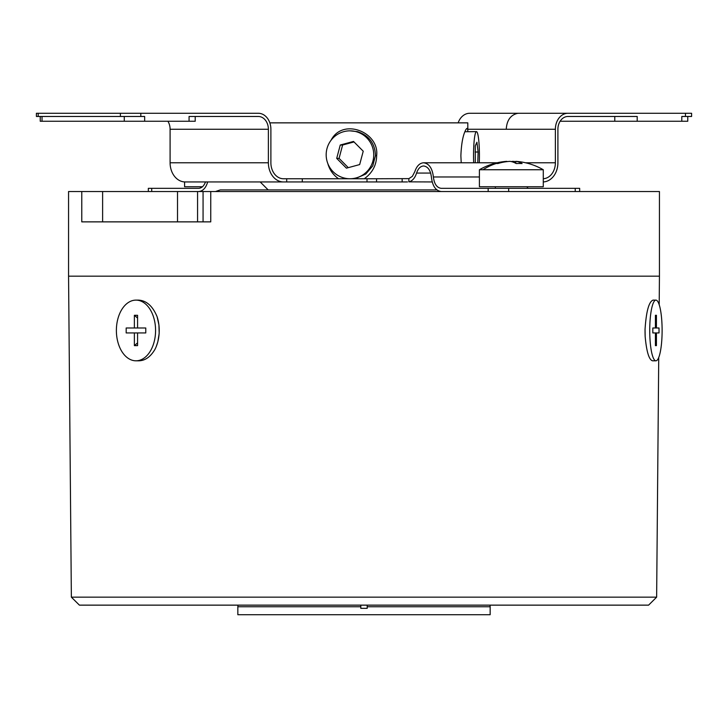 <?xml version="1.0" encoding="UTF-8"?>
<svg xmlns="http://www.w3.org/2000/svg" width="728" height="728" viewBox="0 0 728 728"><rect width="100%" height="100%" fill="white"/><g stroke="black" fill="none" stroke-linecap="round" stroke-linejoin="round"><path stroke-width="1.09" d="M197.57 191.528L203.067 191.528L203.067 221.867L197.57 221.867L197.57 191.528L81.773 191.528L81.773 221.867L210.747 221.867L210.747 191.528L203.067 191.528M210.747 191.528L659.441 191.528L659.441 276.167L68.559 276.167L68.559 191.528L81.773 191.528M360.806 606.743L237.838 606.743L237.838 614.723L490.162 614.723L490.162 606.743A4.787 4.787 0 0 0 489.889 605.141M464.892 131.741L476.485 131.641A23.951 2.948 -90 0 1 477.24 132.46A23.951 2.948 -90 0 1 479.288 162.781M269.842 122.859L467.804 122.859L467.804 131.641C467.758 128.201 467.112 127.555 465.838 129.711C463.008 134.907 461.352 143.598 460.879 155.783L461.215 162.781M260.196 181.945L268.186 189.926L436.918 189.926M215.479 191.528L220.275 189.926L364 189.926M237.838 606.743A4.787 4.787 0 0 1 238.111 605.141M645.044 329.365L645.172 336.709A30.339 6.197 -90 0 1 645.044 329.365C646.209 311.52 648.866 301.774 653.016 300.118L655.928 300.118A30.339 6.197 -90 0 1 662.116 330.466A30.339 6.197 -90 0 1 655.928 360.806A30.339 6.197 -90 0 1 649.731 330.466A30.339 6.197 -90 0 1 655.928 300.118M360.806 605.141L360.806 608.335L367.194 608.335L367.194 605.141M506.852 161.634L506.852 161.361A63.791 56.584 90 0 0 504.14 161.589A63.791 56.584 90 0 0 494.831 163.545A50.969 14.342 -145.7 0 1 496.287 163.482A50.969 14.342 -145.7 0 1 497.897 163.545A63.791 56.584 90 0 1 509.928 161.361A63.791 29.457 -90 0 1 516.188 163.545A50.969 27.537 160.5 0 1 522.094 163.545A63.791 29.457 -90 0 0 515.824 161.361L515.824 163.336M656.638 597.16L71.362 597.16L79.416 605.141L648.584 605.141L656.638 597.16L658.731 357.512M137.574 318.063L134.38 315.288L137.574 315.288L137.574 327.991L145.773 327.991L145.773 332.942L137.574 332.942L137.574 345.636L134.38 345.636L137.574 342.861M655.418 315.979L656.429 315.288L656.429 327.991L659.022 327.991L659.022 332.942L655.418 332.942L655.418 345.636L656.429 345.636L655.418 344.954M656.429 332.942L656.429 345.636M156.283 346.464L157.83 341.805L159.177 333.469L158.931 324.943L157.102 316.726A30.339 19.592 90 0 1 156.202 346.655A30.339 19.592 90 0 1 154.973 349.349C150.605 356.775 145.282 360.597 138.975 360.806L135.972 360.806A30.339 19.592 90 0 1 116.38 330.466A30.339 19.592 90 0 1 135.972 300.118A30.339 19.592 90 0 1 155.574 330.466A30.339 19.592 90 0 1 135.972 360.806M157.102 316.726C152.716 306.124 146.537 300.591 138.575 300.118L135.972 300.118M134.38 315.288L134.38 327.991L126.181 327.991L126.181 332.942L134.38 332.942L134.38 345.636M134.38 327.991L137.574 327.991M134.38 332.942L137.574 332.942M645.172 336.709C646.564 351.724 649.003 359.75 652.497 360.806L655.928 360.806M656.429 315.288L655.418 315.288L655.418 327.991L652.825 327.991L652.825 332.942L655.418 332.942M656.429 327.991L655.418 327.991M202.493 186.732L184.584 186.732L184.584 181.927M483.01 169.742L543.279 169.742L543.279 186.732L479.406 186.732L479.406 169.742L483.01 169.742A63.882 56.657 -90 0 1 496.287 163.482M515.824 161.634A63.791 56.584 90 0 0 512.758 161.361A63.791 29.457 -90 0 0 511.338 161.589M512.758 161.361L512.758 161.971M543.279 169.742A63.882 63.882 0 0 0 518.545 161.589A63.791 56.584 90 0 0 515.824 161.361M345.418 181.945L357.248 181.945M327.773 163.372C329.493 169.724 333.078 174.847 338.529 178.751M364.291 178.751C372.381 172.909 376.494 165.183 376.649 155.592C379.488 132.096 342.624 117.354 331.003 140.349M351.688 178.751L355.992 178.324L365.765 174.037L372.745 165.92L375.475 155.592C375.02 143.507 369.06 135.526 357.575 131.659L349.968 130.84A23.951 23.769 90 0 1 373.537 157.921A23.951 23.769 90 0 1 343.816 177.932A23.951 23.769 90 0 1 349.968 130.84M473.673 162.781A23.951 2.948 -90 0 1 476.485 131.641M477.768 162.781L478.123 152.016L476.922 142.233L475.275 145.818L475.284 162.781M478.123 152.016L475.075 152.016M340.258 145.018L336.709 158.376L346.419 168.159L359.668 164.573L363.226 151.215L353.517 141.441L340.258 145.018L342.615 145.018L354.017 141.942M348.275 167.649L339.066 158.376L342.615 145.018M336.709 158.376L339.066 158.376M432.195 181.945L408.881 181.845C412.357 181.026 414.924 178.105 416.58 173.073L430.667 173.073M441.195 191.528C435.744 190.791 432.487 186.059 431.431 177.332C430.594 170.352 427.982 166.566 423.623 165.975C420.447 166.184 418.099 168.55 416.58 173.073M579.67 191.528L579.67 188.334L441.195 188.334C436.836 187.742 434.234 183.957 433.387 176.977C432.332 168.25 429.074 163.518 423.623 162.781C419.656 163.045 416.725 166.002 414.814 171.653L412.376 176.331L408.881 178.624L408.881 181.845M407.498 181.945L376.558 181.945L376.558 178.751L408.881 178.624M376.558 181.945L302.293 181.945L302.293 178.751L283.483 178.751A15.971 12.585 -90 0 1 270.889 162.781L270.889 129.247A15.971 12.585 90 0 0 258.304 113.277L36.4 113.277L36.4 116.471L38.202 116.471L38.202 113.277M302.293 178.751L376.558 178.751M302.293 181.945L269.588 181.945M286.696 178.751L286.696 181.945L185.203 181.945A19.165 15.106 90 0 1 170.097 162.781L170.097 129.247A12.776 10.074 -90 0 0 167.895 121.258M188.425 181.945L194.567 181.945M244.226 181.945L230.175 181.945M283.483 181.945A19.165 15.106 90 0 1 268.377 162.781L268.377 129.247L170.097 129.247M40.24 116.471L40.24 121.258L189.071 121.258L189.071 116.471L258.304 116.471A12.776 10.074 -90 0 1 268.377 129.247M209.163 116.471L195.213 116.471L195.213 121.258L189.071 121.258M38.202 116.471L144.654 116.471L144.654 121.258M205.496 181.945C203.922 186.031 201.656 188.161 198.689 188.334L148.339 188.334L148.339 191.528M207.689 181.945C205.851 188.024 202.848 191.218 198.689 191.528M543.279 178.742A15.971 12.585 -90 0 0 555.382 162.781L555.382 129.247A15.971 12.585 -90 0 1 567.967 113.277L691.6 113.277L691.6 116.471L681.799 116.471L681.799 121.258L687.76 121.258L687.76 116.471M560.105 121.258L681.799 121.258M543.279 181.936A19.165 15.106 90 0 0 557.903 162.781L557.903 129.247A12.776 10.074 -90 0 1 567.967 116.471L637.2 116.471L637.2 121.258M611.875 113.277L563.154 113.277M567.967 113.277L469.697 113.277A15.971 12.585 -90 0 0 458.158 122.859M527.309 187.906A12.776 7.862 -90 0 0 529.32 188.334M177.514 221.867L177.514 191.528M102.621 191.528L102.621 221.867M376.649 155.592L375.475 155.592M488.17 191.528L488.17 188.334M170.097 162.781L268.377 162.781M42.024 121.258L42.024 116.471M140.813 116.471L140.813 113.277M124.27 121.258L124.27 116.471M120.393 116.471L120.393 113.277M508.663 191.528L508.663 188.334M575.238 191.528L575.238 188.334M151.715 191.528L151.715 188.334M685.457 116.471L685.457 113.277M555.382 129.247L467.804 129.247M555.382 162.781L525.534 162.781M506.242 129.247C506.825 120.302 510.583 115.006 517.535 113.359L518.837 113.277M402.156 178.751L402.156 181.945M433.387 176.977L479.406 176.977M614.787 121.258L614.787 116.471M367.012 181.945L367.012 178.751M490.162 606.743L367.194 606.743M71.362 597.16L68.559 276.167M527.309 188.334L527.309 186.732M504.14 161.589A63.882 63.882 0 0 0 479.406 169.742M423.623 162.781L497.151 162.781M659.195 304.686L659.441 276.167M200.555 187.97L200.555 186.732M495.368 188.334L495.368 186.732"/></g></svg>
